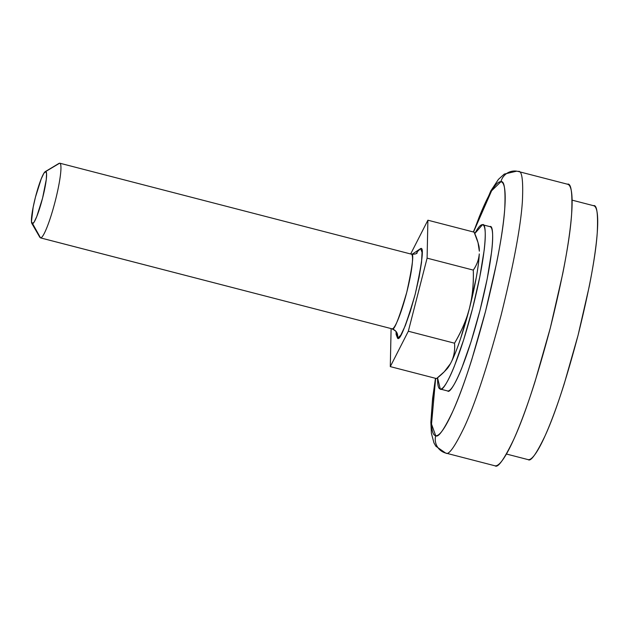 <?xml version="1.0" encoding="UTF-8"?>
<svg xmlns="http://www.w3.org/2000/svg" width="629" height="629" viewBox="0 0 629 629"><rect width="100%" height="100%" fill="white"/><g stroke="black" fill="none" stroke-linecap="round" stroke-linejoin="round"><path stroke-width="0.94" d="M411.405 254.179L412.058 254.305L420.604 248.589C424.135 246.474 422.326 261.711 415.179 294.317C405.674 326.569 399.808 341.209 397.583 338.229C398.267 333.606 396.443 330.477 392.103 328.841C393.951 331.326 398.841 319.131 406.766 292.249C412.718 265.084 414.228 252.378 411.28 254.147A38.566 5.103 -75.5 0 1 406.766 292.249A38.566 5.103 -75.5 0 1 392.103 328.841L40.523 237.88L31.45 221.612L33.164 207.177L35.46 197.129L41.247 178.801L43.857 173.305L45.72 171.513L59.7 163.178A38.566 5.103 104.5 0 1 55.187 201.288A38.566 5.103 104.5 0 1 40.523 237.88L392.103 328.841C396.443 330.477 398.267 333.606 397.583 338.229L396.128 334.471L396.081 331.813M478.685 245.113L479.337 251.175C479.196 245.672 477.458 239.334 474.124 232.164L427.893 220.205L427.099 258.149L473.299 270.1L427.099 258.149L408.331 331.239L454.531 343.198L408.331 331.239L390.294 366.613L436.526 378.579L390.294 366.613L391.104 328.59L390.294 366.613L408.331 331.239L427.099 258.149L427.893 220.205L474.124 232.164L478.016 242.613L479.337 251.175A65.518 8.664 -75.5 0 0 478.811 245.601L478.111 242.904M31.694 223.083A27 3.57 104.5 0 1 35.594 196.625A27 3.57 104.5 0 1 44.989 171.835M451.764 361.077L450.458 363.648C447.62 368.649 442.981 373.626 436.526 378.579L444.239 371.778L450.458 363.648L451.764 361.077C454.508 355.44 457.456 347.923 460.609 338.512L469.525 308.1C466.6 319.398 461.607 331.106 454.531 343.198C455.026 349.968 454.107 355.928 451.764 361.077A65.518 8.664 -75.5 0 0 479.274 253.927C478.913 259.313 476.916 264.707 473.299 270.1C473.676 284.111 472.41 296.77 469.509 308.084L476.302 277.373C478.04 267.75 479.031 259.934 479.274 253.927C478.724 259.816 476.735 265.21 473.299 270.1C473.771 283.726 472.505 296.385 469.509 308.084C466.498 319.784 461.505 331.491 454.531 343.198C455.113 349.449 454.193 355.409 451.764 361.077M427.893 220.205L410.666 253.982L427.893 220.205M446.543 369.38L450.458 363.648A65.518 8.664 -75.5 0 1 446.834 369.074M45.72 171.513L46.57 173.706L46.271 179.548L42.56 198.19L36.773 216.525L34.17 222.021L32.299 223.806L40.523 237.88A38.566 5.103 -75.5 0 0 55.187 201.288A38.566 5.103 -75.5 0 0 59.7 163.178L45.72 171.513A27 3.57 104.5 0 1 42.56 198.19A27 3.57 104.5 0 1 32.299 223.806M416.343 253.511L417.397 251.655L420.604 248.589L422.051 252.347L421.532 262.356L419.118 277.098L415.179 294.317L410.312 311.402L405.257 325.743L400.791 335.163L397.583 338.229L396.081 331.821M420.604 248.589L412.058 254.305L411.35 254.155L59.771 163.194M40.453 237.872L392.103 328.841M516.582 171.151A14.27 14.145 98.5 0 0 500.912 181.742C498.624 181.396 495.597 184.289 491.831 190.422C488.065 196.547 483.843 205.447 479.164 217.115L473.511 232.007L491.603 190.791L500.912 181.742C504.348 180.492 505.622 189.471 504.741 208.679C503.263 231.354 496.863 265.564 485.549 311.3C473.409 356.918 462.417 390.436 452.566 411.861C443.885 429.914 438.264 437.863 435.7 435.724L431.525 424.103L435.653 378.351L433.059 396.71C431.612 408.858 431.124 418.309 431.58 425.07C432.044 431.832 433.412 435.378 435.7 435.724A14.27 14.145 98.5 0 0 445.843 453.084A14.27 14.145 -81.5 0 1 435.7 435.724C437.988 436.062 441.015 433.169 444.782 427.036C448.548 420.911 452.77 412.011 457.448 400.343C462.118 388.675 466.891 375.128 471.758 359.702L485.549 311.3L496.713 262.505C499.835 246.82 502.115 232.903 503.554 220.748C505.001 208.6 505.488 199.149 505.032 192.388C504.568 185.626 503.2 182.08 500.912 181.742A14.27 14.145 -81.5 0 1 518.154 171.458L567.641 184.25M435.472 378.304L432.595 398.448L430.849 422.271L431.408 433.365L433.963 442.91L435.889 446.252L445.584 453.029L495.062 465.822C497.909 468.196 504.144 459.374 513.767 439.364C524.688 415.604 536.883 378.438 550.344 327.858C562.884 277.145 569.976 239.217 571.619 214.072C572.594 192.773 571.179 182.811 567.374 184.195C569.913 184.572 571.431 188.511 571.942 196.004C572.445 203.497 571.903 213.986 570.306 227.454C568.71 240.923 566.179 256.357 562.719 273.757L550.344 327.858L535.051 381.528C529.649 398.637 524.358 413.654 519.177 426.588C513.995 439.529 509.317 449.397 505.134 456.19C500.959 462.983 497.602 466.199 495.062 465.822M518.154 171.458C521.96 170.082 523.375 180.036 522.392 201.335C520.757 226.479 513.665 264.408 501.124 315.121C487.656 365.701 475.469 402.867 464.548 426.635C454.924 446.637 448.689 455.459 445.843 453.084C448.689 455.459 454.924 446.637 464.548 426.635C475.469 402.867 487.656 365.701 501.124 315.121C513.665 264.408 520.757 226.479 522.392 201.335C523.375 180.036 521.96 170.082 518.154 171.458M506.424 454.028L528.218 459.657C530.782 461.796 536.403 453.847 545.091 435.803C554.935 414.377 565.935 380.852 578.075 335.241C589.389 289.497 595.781 255.295 597.259 232.62C598.14 213.412 596.866 204.425 593.43 205.675C595.718 206.013 597.094 209.567 597.55 216.329C598.006 223.083 597.519 232.541 596.08 244.689C594.633 256.836 592.353 270.753 589.239 286.447L578.075 335.241L564.284 383.643C559.409 399.069 554.636 412.616 549.966 424.284C545.288 435.944 541.074 444.845 537.3 450.977C533.534 457.102 530.506 459.996 528.218 459.657M482.498 224.718C481.02 224.498 479.062 226.369 476.625 230.34L474.769 233.587L482.498 224.718C483.976 224.938 484.865 227.234 485.163 231.606C485.462 235.985 485.14 242.102 484.212 249.965L479.785 276.98L472.56 308.556L463.636 339.872L454.374 366.172C451.347 373.72 448.619 379.476 446.181 383.438C443.744 387.409 441.786 389.28 440.3 389.06L437.54 377.793L437.642 382.165C437.933 386.544 438.822 388.84 440.3 389.06L447.706 390.971L440.3 389.06C442.722 392.85 456.796 369.349 472.56 308.556C488.025 247.708 486.61 221.903 482.498 224.718L490.054 226.668M440.151 389.029L447.706 390.971C450.12 394.76 464.194 371.267 479.958 310.467C495.424 249.627 494.017 223.814 489.905 226.637C491.383 226.857 492.271 229.153 492.562 233.524C492.861 237.896 492.546 244.013 491.611 251.875L487.184 278.899L479.958 310.467L471.042 341.783L461.772 368.083C458.753 375.631 456.017 381.386 453.58 385.357C451.142 389.32 449.185 391.199 447.706 390.971M31.851 223.444L39.879 237.361M45.249 171.638L59.032 163.359M446.873 369.026L444.506 371.511M412.058 254.305C415.148 254.179 416.862 253.691 417.2 252.858L417.192 252.858M396.514 332.804C396.828 331.923 395.334 330.595 392.032 328.833M518.414 171.513L516.708 171.167L504.285 174.076L498.412 179.399L490.824 190.886L473.338 231.959M572.107 200.148L593.666 205.722"/></g></svg>
